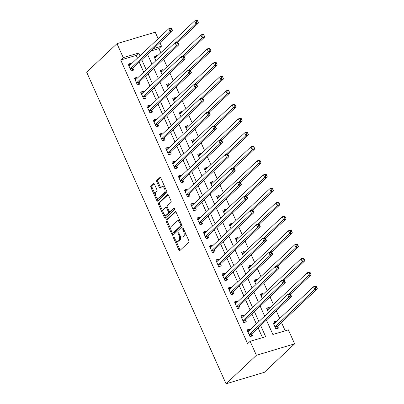 <?xml version="1.0" encoding="UTF-8"?>
<svg xmlns="http://www.w3.org/2000/svg" width="404" height="404" viewBox="0 0 404 404"><rect width="100%" height="100%" fill="white"/><g stroke="black" fill="none" stroke-linecap="round" stroke-linejoin="round"><path stroke-width="0.61" d="M173.659 237.153A0.864 0.439 -106.7 0 0 173.654 238.249L178.876 249.919A1.232 0.626 -106.7 0 0 179.724 250.632A1.232 0.626 -106.7 0 0 179.861 250.551L188.794 242.158A1.232 0.626 -106.7 0 0 188.799 240.597L183.578 228.927A0.864 0.439 -106.7 0 0 182.982 228.427A0.864 0.439 -106.7 0 0 182.886 228.482A0.864 0.439 -106.7 0 0 182.886 229.578L183.557 231.088A3.939 2.01 -106.7 0 1 183.542 236.093L182.8 236.794A3.939 2.01 -106.7 0 1 182.361 237.052A3.939 2.01 -106.7 0 1 179.639 234.769L178.962 233.26A0.864 0.439 -106.7 0 0 178.371 232.76A0.864 0.439 -106.7 0 0 178.275 232.82A0.864 0.439 -106.7 0 0 178.27 233.916L178.947 235.426A3.939 2.01 -106.7 0 1 178.932 240.431L178.184 241.132A3.939 2.01 -106.7 0 1 177.745 241.39A3.939 2.01 -106.7 0 1 175.023 239.107L174.351 237.597A0.864 0.439 -106.7 0 0 173.755 237.097A0.864 0.439 -106.7 0 0 173.659 237.153M154.439 184.189A1.232 0.626 -106.7 0 0 153.591 183.477A1.232 0.626 -106.7 0 0 153.454 183.557L150.95 185.911A1.232 0.626 -106.7 0 0 150.944 187.476L156.742 200.44A1.232 0.626 -106.7 0 0 157.59 201.152A1.232 0.626 -106.7 0 0 157.727 201.071L166.66 192.678A1.232 0.626 -106.7 0 0 166.665 191.112L160.868 178.154A1.232 0.626 -106.7 0 0 160.019 177.437A1.232 0.626 -106.7 0 0 159.878 177.518L156.853 180.366A1.232 0.626 -106.7 0 0 156.848 181.926L159.328 187.476A1.232 0.626 -106.7 0 0 160.181 188.188A1.232 0.626 -106.7 0 0 160.317 188.107L161.817 186.698A3.293 1.682 -106.7 0 1 162.186 186.481A3.293 1.682 -106.7 0 1 164.615 188.764A3.293 1.682 -106.7 0 1 164.448 192.572L158.565 198.096A3.293 1.682 -106.7 0 1 158.196 198.314A3.293 1.682 -106.7 0 1 155.772 196.031A3.293 1.682 -106.7 0 1 155.939 192.223L156.919 191.299A1.232 0.626 -106.7 0 0 156.924 189.739L154.439 184.189M137.466 58.156L136.219 55.373L120.72 60.019L123.25 57.641L116.993 43.652L86.658 72.154L226.063 383.8L264.297 372.342L294.627 343.839L288.37 329.851L272.872 334.497L266.423 320.079M120.72 60.019L247.612 343.688L250.142 341.314L256.399 355.298L226.063 383.8M166.226 220.074A1.232 0.626 -106.7 0 0 166.221 221.634L172.023 234.598A1.232 0.626 -106.7 0 0 172.872 235.31A1.232 0.626 -106.7 0 0 173.008 235.229L181.941 226.836A1.232 0.626 -106.7 0 0 181.946 225.27L176.149 212.312A1.232 0.626 -106.7 0 0 175.296 211.6A1.232 0.626 -106.7 0 0 175.159 211.681L166.226 220.074L167.261 219.761A1.232 0.626 -106.7 0 0 167.256 221.326L170.968 229.629M164.383 217.519L158.585 204.555A1.232 0.626 -106.7 0 1 158.59 202.99L167.519 194.602A1.232 0.626 -106.7 0 1 167.655 194.521A1.232 0.626 -106.7 0 1 168.508 195.233L170.988 200.778A1.232 0.626 -106.7 0 1 170.983 202.343L167.362 205.747A1.232 0.626 -106.7 0 0 167.357 207.313L169.003 210.989A1.232 0.626 -106.7 0 0 169.852 211.706A1.232 0.626 -106.7 0 0 169.988 211.625L173.76 208.08A0.864 0.439 -106.7 0 1 173.856 208.025A0.864 0.439 -106.7 0 1 174.493 208.621A0.864 0.439 -106.7 0 1 174.447 209.615L165.367 218.15A1.232 0.626 -106.7 0 1 165.231 218.231A1.232 0.626 -106.7 0 1 164.383 217.519L165.413 217.211L164.211 214.514M262.474 337.618L258.121 327.881M256.348 323.917L251.864 313.893M250.091 309.934L245.607 299.904M243.834 295.945L239.35 285.916M237.577 281.957L233.088 271.932M231.32 267.968L226.831 257.944M225.063 253.98L220.574 243.955M218.806 239.991L214.317 229.967M212.549 226.008L208.06 215.978M206.292 212.019L201.803 201.99M200.036 198.031L195.546 188.006M193.779 184.042L189.289 174.018M187.522 170.054L183.032 160.029M181.265 156.065L176.775 146.041M175.008 142.082L170.518 132.052M168.751 128.093L164.261 118.064M162.494 114.105L158.004 104.081M156.237 100.116L151.747 90.092M149.98 86.128L145.491 76.103M143.723 72.139L139.234 62.115M249.955 329.927L249.596 329.134L247.016 329.906L250.015 336.623L252.601 335.845L251.788 334.027M243.698 315.938L243.339 315.145L240.759 315.918L243.758 322.634L246.344 321.857L245.531 320.039M237.436 301.95L237.082 301.157L234.502 301.929L237.502 308.646L240.087 307.873L239.274 306.05M231.179 287.966L230.825 287.168L228.245 287.946L231.245 294.657L233.83 293.885L233.017 292.062M224.922 273.978L224.568 273.18L221.988 273.957L224.988 280.669L227.573 279.896L226.76 278.078M218.665 259.989L218.311 259.196L215.731 259.969L218.731 266.68L221.316 265.908L220.503 264.09M212.408 246.001L212.055 245.208L209.474 245.98L212.474 252.697L215.059 251.919L214.246 250.101M206.151 232.012L205.798 231.219L203.217 231.992L206.217 238.708L208.802 237.931L207.989 236.113M199.894 218.024L199.541 217.231L196.96 218.003L199.96 224.72L202.545 223.947L201.732 222.124M193.637 204.04L193.284 203.242L190.703 204.02L193.703 210.731L196.288 209.959L195.475 208.136M187.38 190.052L187.027 189.254L184.446 190.031L187.446 196.743L190.031 195.97L189.218 194.152M181.123 176.063L180.77 175.27L178.189 176.043L181.189 182.754L183.775 181.982L182.962 180.164M174.866 162.075L174.513 161.282L171.932 162.054L174.932 168.771L177.518 167.993L176.705 166.175M168.609 148.086L168.256 147.293L165.675 148.066L168.675 154.782L171.261 154.005L170.448 152.187M162.352 134.098L161.999 133.305L159.418 134.078L162.418 140.794L165.004 140.021L164.191 138.198M156.096 120.114L155.742 119.316L153.161 120.094L156.161 126.805L158.747 126.033L157.934 124.21M149.839 106.126L149.485 105.328L146.904 106.106L149.904 112.817L152.49 112.044L151.672 110.221M143.582 92.137L143.228 91.344L140.643 92.117L143.647 98.828L146.233 98.056L145.415 96.238M137.325 78.149L136.971 77.356L134.386 78.129L137.39 84.845L139.976 84.067L139.158 82.249M131.068 64.16L130.714 63.367L128.129 64.14L131.133 70.857L133.719 70.079L132.901 68.261M285.204 330.8L281.477 322.463M279.704 318.504L276.27 310.827M273.447 304.515L270.013 296.839M267.19 290.526L263.756 282.851M260.934 276.538L257.5 268.862M254.677 262.549L251.243 254.874M248.42 248.566L244.986 240.89M242.163 234.578L238.729 226.902M235.906 220.589L232.472 212.913M229.649 206.601L226.215 198.925M223.392 192.612L219.958 184.936M217.135 178.624L213.701 170.948M210.878 164.64L207.444 156.964M204.621 150.652L201.187 142.976M198.364 136.663L194.93 128.987M192.107 122.675L188.673 114.999M185.85 108.686L182.416 101.01M179.593 94.698L176.159 87.022M173.336 80.714L169.902 73.038M167.079 66.726L163.645 59.05M160.822 52.737L158.949 48.556L151.187 50.884M275.786 322.185L275.427 321.392L272.846 322.165L275.846 328.876L278.432 328.104L277.619 326.286M269.529 308.196L269.17 307.404L266.589 308.176L268.514 312.484M263.272 294.208L262.913 293.415L260.333 294.188L262.257 298.495M257.015 280.219L256.656 279.427L254.076 280.199L256 284.512M250.758 266.236L250.399 265.438L247.819 266.216L249.743 270.523M244.501 252.248L244.142 251.45L241.562 252.227L243.486 256.535M238.244 238.259L237.885 237.466L235.305 238.239L237.229 242.546M231.987 224.271L231.628 223.478L229.048 224.25L230.972 228.558M225.73 210.282L225.371 209.489L222.791 210.262L224.715 214.569M219.473 196.293L219.114 195.501L216.534 196.273L218.458 200.586M213.216 182.31L212.858 181.512L210.277 182.29L212.201 186.597M206.959 168.322L206.601 167.524L204.02 168.301L205.944 172.609M200.702 154.333L200.344 153.54L197.763 154.313L199.687 158.621M194.445 140.345L194.087 139.552L191.506 140.324L193.43 144.632M188.188 126.356L187.83 125.563L185.249 126.336L187.173 130.643M181.931 112.368L181.573 111.575L178.992 112.347L180.916 116.66M175.674 98.384L175.316 97.586L172.735 98.364L174.659 102.672M169.417 84.396L169.059 83.598L166.478 84.375L168.402 88.683M163.16 70.407L162.802 69.614L160.221 70.387L162.145 74.695M156.904 56.419L156.545 55.626L153.964 56.398L155.888 60.706M116.993 43.652L155.222 32.194L158.141 38.723M159.913 42.688L161.479 46.182L153.712 48.51M158.949 48.556L161.479 46.182M139.991 55.777L138.749 52.995L123.25 57.641M250.142 341.314L265.64 336.668L260.646 325.508M258.873 321.544L254.389 311.519M252.616 307.555L248.132 297.531M246.359 293.567L241.875 283.542M240.102 279.583L235.618 269.554M233.845 265.595L229.361 255.565M227.588 251.606L223.104 241.582M221.331 237.618L216.847 227.593M215.074 223.629L210.59 213.605M208.817 209.641L204.333 199.616M202.561 195.657L198.076 185.628M196.304 181.669L191.819 171.639M190.047 167.68L185.562 157.656M183.79 153.692L179.305 143.667M177.533 139.703L173.048 129.679M171.276 125.715L166.791 115.69M165.019 111.731L160.534 101.702M158.762 97.743L154.278 87.713M152.505 83.754L148.021 73.73M146.248 69.766L141.764 59.742M256.399 355.298L294.627 343.839M147.541 54.313L152.025 64.342M153.798 68.301L158.282 78.325M160.055 82.29L164.539 92.314M166.312 96.278L170.796 106.302M172.569 110.262L177.053 120.291M178.826 124.25L183.31 134.279M185.083 138.239L189.567 148.268M191.339 152.227L195.824 162.251M197.596 166.216L202.081 176.24M203.853 180.204L208.338 190.228M210.11 194.193L214.595 204.217M216.367 208.176L220.852 218.205M222.624 222.165L227.109 232.194M228.881 236.153L233.366 246.177M235.138 250.142L239.623 260.166M241.395 264.13L245.879 274.154M247.652 278.119L252.136 288.143M253.909 292.102L258.393 302.131M260.166 306.091L264.65 316.12M136.219 55.373L138.749 52.995M275.427 321.392L273.367 323.326M269.17 307.404L267.11 309.343M262.913 293.415L260.853 295.354M256.656 279.427L254.596 281.366M250.399 265.438L248.339 267.377M244.142 251.45L242.082 253.389M237.885 237.466L235.825 239.4M231.628 223.478L229.568 225.417M225.371 209.489L223.311 211.428M219.114 195.501L217.054 197.44M212.858 181.512L210.797 183.451M206.601 167.524L204.54 169.463M200.344 153.54L198.283 155.474M194.087 139.552L192.026 141.491M187.83 125.563L185.769 127.502M181.573 111.575L179.512 113.514M175.316 97.586L173.255 99.525M169.059 83.598L166.998 85.537M162.802 69.614L160.742 71.548M156.545 55.626L154.485 57.565M249.596 329.134L247.536 331.073M243.339 315.145L241.279 317.084M237.082 301.157L235.022 303.096M230.825 287.168L228.765 289.107M224.568 273.18L222.508 275.119M218.311 259.196L216.251 261.13M212.055 245.208L209.994 247.147M205.798 231.219L203.737 233.159M199.541 217.231L197.48 219.17M193.284 203.242L191.223 205.181M187.027 189.254L184.966 191.193M180.77 175.27L178.709 177.204M174.513 161.282L172.452 163.221M168.256 147.293L166.196 149.233M161.999 133.305L159.939 135.244M155.742 119.316L153.682 121.256M149.485 105.328L147.425 107.267M143.228 91.344L141.168 93.279M136.971 77.356L134.911 79.295M130.714 63.367L128.654 65.307M177.745 241.39L178.775 241.082A3.939 2.01 -106.7 0 0 179.219 240.819L178.184 241.132M180.27 235.88A3.939 2.01 -106.7 0 1 179.962 240.122L179.219 240.819M182.361 237.052L183.391 236.744A3.939 2.01 -106.7 0 0 183.835 236.486L182.8 236.794M185.088 232.295A3.939 2.01 -106.7 0 1 184.578 235.784L183.835 236.486M175.78 240.38L179.906 249.611A1.232 0.626 -106.7 0 0 180.28 250.157M175.775 211.762L167.261 219.761M172.574 233.214L173.053 234.29A1.232 0.626 -106.7 0 0 173.427 234.835M172.175 232.734A0.864 0.439 -106.7 0 0 172.771 233.234A0.864 0.439 -106.7 0 0 172.867 233.179L180.704 225.811A0.864 0.439 -106.7 0 0 180.709 224.715L179.997 223.124A3.939 2.01 -106.7 0 0 177.28 220.842A3.939 2.01 -106.7 0 0 176.836 221.104L171.478 226.139A3.939 2.01 -106.7 0 0 171.463 231.144L172.175 232.734M173.69 232.931A0.864 0.439 -106.7 0 0 173.801 232.926A0.864 0.439 -106.7 0 0 173.902 232.871L172.867 233.179M181.881 225.129A0.864 0.439 -106.7 0 1 181.739 225.503L173.902 232.871M180.275 221.543A3.939 2.01 -106.7 0 0 178.31 220.534L177.28 220.842M163.181 212.216L159.615 204.247L158.585 204.555M168.135 194.683L159.62 202.682A1.232 0.626 -106.7 0 0 159.615 204.247M170.725 211.403A1.232 0.626 -106.7 0 0 170.887 211.393A1.232 0.626 -106.7 0 0 171.023 211.312L174.291 208.247M163.605 209.277A3.293 1.682 -106.7 0 0 163.438 213.09A3.293 1.682 -106.7 0 0 165.862 215.372A3.293 1.682 -106.7 0 0 166.231 215.155L168.301 213.211A1.232 0.626 -106.7 0 0 168.306 211.646L166.66 207.964A1.232 0.626 -106.7 0 0 165.812 207.252A1.232 0.626 -106.7 0 0 165.675 207.333L163.605 209.277M165.862 215.372L166.897 215.064A3.293 1.682 -106.7 0 0 167.266 214.847L166.231 215.155M169.438 211.59A1.232 0.626 -106.7 0 1 169.337 212.898L167.266 214.847M167.261 207.055A1.232 0.626 -106.7 0 0 166.847 206.944L165.812 207.252M165.413 217.211A1.232 0.626 -106.7 0 0 165.786 217.756M158.196 198.314L159.232 198.005A3.293 1.682 -106.7 0 0 159.6 197.788L158.565 198.096M165.928 189.471A3.293 1.682 -106.7 0 1 165.478 192.264L159.6 197.788M164.797 186.931A3.293 1.682 -106.7 0 0 163.221 186.168L162.186 186.481M160.494 177.603L157.888 180.053A1.232 0.626 -106.7 0 0 157.883 181.618L160.363 187.168A1.232 0.626 -106.7 0 0 160.736 187.714M156.621 197.556L157.772 200.126A1.232 0.626 -106.7 0 0 158.146 200.677M154.065 183.643L151.98 185.603A1.232 0.626 -106.7 0 0 151.975 187.168L155.484 195.016M273.452 323.523L274.634 323.266M276.866 328.573L277.654 326.164A1.252 0.641 73.3 0 1 277.811 325.907L317.342 288.764L314.756 289.537L313.504 286.739L273.973 323.887A1.252 0.641 73.3 0 1 273.831 323.968A1.252 0.641 73.3 0 1 273.75 323.983L273.659 323.983M275.033 327.058L275.074 326.942A1.252 0.641 73.3 0 1 275.225 326.685L314.756 289.537L315.812 287.85L316.847 287.537L316.347 286.421L315.312 286.729L315.812 287.85M315.312 286.729L313.504 286.739L316.09 285.966L316.347 286.421M316.847 287.537L317.342 288.764M248.798 331.007L247.622 331.265M249.394 334.426L251.975 333.654L291.511 296.506L288.926 297.278L249.394 334.426A1.252 0.641 -106.7 0 0 249.243 334.684L249.202 334.8M289.981 295.592L288.926 297.278L287.673 294.481L290.259 293.708L290.516 294.163L289.481 294.471L289.981 295.592L291.016 295.284L290.516 294.163M247.829 331.729L247.92 331.724A1.252 0.641 -106.7 0 0 248 331.709A1.252 0.641 -106.7 0 0 248.142 331.628L287.673 294.481L289.481 294.471M251.975 333.654A1.252 0.641 -106.7 0 0 251.823 333.911L251.036 336.315M291.511 296.506L291.016 295.284M267.196 309.535L268.377 309.277M290.491 294.122L311.085 274.776L308.499 275.548L307.247 272.75L267.716 309.898A1.252 0.641 73.3 0 1 267.574 309.979A1.252 0.641 73.3 0 1 267.493 309.994L267.403 309.999M288.668 294.183L308.499 275.548L309.555 273.861L310.59 273.553L310.09 272.432L309.055 272.74L309.555 273.861M309.055 272.74L307.247 272.75L309.833 271.978L310.09 272.432M310.59 273.553L311.085 274.776M260.939 295.546L262.12 295.294M284.234 280.134L304.828 260.787L302.243 261.56L300.99 258.767L261.459 295.91A1.252 0.641 73.3 0 1 261.317 295.991A1.252 0.641 73.3 0 1 261.236 296.006L261.146 296.011M282.411 280.199L302.243 261.56L303.298 259.873L304.333 259.565L303.833 258.444L302.798 258.752L303.298 259.873M302.798 258.752L300.99 258.767L303.576 257.989L303.833 258.444M304.333 259.565L304.828 260.787M254.682 281.558L255.863 281.305M277.977 266.145L298.571 246.799L295.986 247.576L294.733 244.779L255.202 281.921A1.252 0.641 73.3 0 1 255.06 282.007A1.252 0.641 73.3 0 1 254.98 282.017L254.889 282.022M276.154 266.211L295.986 247.576L297.041 245.885L298.076 245.576L297.576 244.455L296.541 244.768L297.041 245.885M296.541 244.768L294.733 244.779L297.319 244.001L297.576 244.455M298.076 245.576L298.571 246.799M242.541 317.024L241.365 317.276M243.137 320.438L245.718 319.665L285.254 282.517L282.669 283.295L243.137 320.438A1.252 0.641 -106.7 0 0 242.986 320.695L242.945 320.811M283.724 281.603L282.669 283.295L281.416 280.497L284.002 279.719L284.259 280.174L283.224 280.482L283.724 281.603L284.759 281.295L284.259 280.174M241.572 317.741L241.663 317.736A1.252 0.641 -106.7 0 0 241.743 317.721A1.252 0.641 -106.7 0 0 241.885 317.64L281.416 280.497L283.224 280.482M245.718 319.665A1.252 0.641 -106.7 0 0 245.566 319.923L244.779 322.326M285.254 282.517L284.759 281.295M236.284 303.035L235.108 303.288M236.88 306.449L239.461 305.676L278.997 268.529L276.412 269.306L236.88 306.449A1.252 0.641 -106.7 0 0 236.729 306.707L236.688 306.828M277.467 267.615L276.412 269.306L275.159 266.509L277.745 265.731L278.002 266.185L276.967 266.499L277.467 267.615L278.502 267.307L278.002 266.185M235.315 303.752L235.406 303.747A1.252 0.641 -106.7 0 0 235.487 303.737A1.252 0.641 -106.7 0 0 235.628 303.651L275.159 266.509L276.967 266.499M239.461 305.676A1.252 0.641 -106.7 0 0 239.309 305.934L238.522 308.343M278.997 268.529L278.502 267.307M230.028 289.047L228.851 289.304M230.623 292.461L233.204 291.688L272.74 254.545L270.155 255.318L230.623 292.461A1.252 0.641 -106.7 0 0 230.472 292.718L230.431 292.839M271.21 253.626L270.155 255.318L268.902 252.52L271.488 251.748L271.746 252.197L270.71 252.51L271.21 253.626L272.245 253.318L271.746 252.197M229.058 289.764L229.149 289.759A1.252 0.641 -106.7 0 0 229.23 289.749A1.252 0.641 -106.7 0 0 229.371 289.663L268.902 252.52L270.71 252.51M233.204 291.688A1.252 0.641 -106.7 0 0 233.052 291.946L232.265 294.354M272.74 254.545L272.245 253.318M248.425 267.574L249.606 267.317M271.72 252.162L292.314 232.81L289.729 233.588L288.476 230.79L248.945 267.933A1.252 0.641 73.3 0 1 248.803 268.019A1.252 0.641 73.3 0 1 248.723 268.029L248.632 268.034M269.897 252.222L289.729 233.588L290.784 231.896L291.819 231.588L291.319 230.467L290.284 230.78L290.784 231.896M290.284 230.78L288.476 230.79L291.062 230.017L291.319 230.467M291.819 231.588L292.314 232.81M223.771 275.058L222.594 275.316M224.366 278.472L226.947 277.7L266.483 240.557L263.898 241.329L224.366 278.472A1.252 0.641 -106.7 0 0 224.215 278.735L224.175 278.851M264.953 239.643L263.898 241.329L262.645 238.532L265.231 237.759L265.489 238.214L264.453 238.522L264.953 239.643L265.989 239.33L265.489 238.214M222.801 275.775L222.892 275.775A1.252 0.641 -106.7 0 0 222.973 275.76A1.252 0.641 -106.7 0 0 223.114 275.68L262.645 238.532L264.453 238.522M226.947 277.7A1.252 0.641 -106.7 0 0 226.796 277.957L226.008 280.366M266.483 240.557L265.989 239.33M242.168 253.586L243.349 253.328M265.463 238.173L286.057 218.827L283.472 219.599L282.219 216.802L242.688 253.944A1.252 0.641 73.3 0 1 242.546 254.03A1.252 0.641 73.3 0 1 242.466 254.045L242.375 254.045M263.64 238.234L283.472 219.599L284.527 217.913L285.562 217.599L285.062 216.483L284.027 216.791L284.527 217.913M284.027 216.791L282.219 216.802L284.805 216.029L285.062 216.483M285.562 217.599L286.057 218.827M235.911 239.597L237.092 239.34M259.206 224.185L279.8 204.838L277.215 205.611L275.962 202.813L236.431 239.961A1.252 0.641 73.3 0 1 236.29 240.042A1.252 0.641 73.3 0 1 236.209 240.057L236.118 240.057M257.383 224.245L277.215 205.611L278.27 203.924L279.305 203.611L278.805 202.495L277.77 202.803L278.27 203.924M277.77 202.803L275.962 202.813L278.548 202.04L278.805 202.495M279.305 203.611L279.8 204.838M229.654 225.609L230.836 225.351M252.949 210.196L273.543 190.85L270.958 191.622L269.705 188.825L230.174 225.972A1.252 0.641 73.3 0 1 230.033 226.053A1.252 0.641 73.3 0 1 229.952 226.068L229.861 226.073M251.126 210.257L270.958 191.622L272.013 189.936L273.048 189.627L272.549 188.506L271.513 188.814L272.013 189.936M271.513 188.814L269.705 188.825L272.291 188.052L272.549 188.506M273.048 189.627L273.543 190.85M223.397 211.62L224.579 211.368M246.692 196.208L267.286 176.861L264.701 177.634L263.448 174.841L223.917 211.984A1.252 0.641 73.3 0 1 223.776 212.065A1.252 0.641 73.3 0 1 223.695 212.08L223.604 212.085M244.869 196.273L264.701 177.634L265.756 175.947L266.791 175.639L266.292 174.518L265.256 174.826L265.756 175.947M265.256 174.826L263.448 174.841L266.034 174.063L266.292 174.518M266.791 175.639L267.286 176.861M217.14 197.632L218.322 197.379M240.436 182.219L261.029 162.873L258.444 163.65L257.191 160.853L217.66 197.995A1.252 0.641 73.3 0 1 217.519 198.081A1.252 0.641 73.3 0 1 217.438 198.091L217.347 198.096M238.613 182.285L258.444 163.65L259.499 161.959L260.535 161.651L260.035 160.529L258.999 160.843L259.499 161.959M258.999 160.843L257.191 160.853L259.777 160.075L260.035 160.529M260.535 161.651L261.029 162.873M217.514 261.07L216.337 261.327M218.109 264.489L220.69 263.711L260.226 226.568L257.641 227.341L218.109 264.489A1.252 0.641 -106.7 0 0 217.958 264.746L217.918 264.862M258.696 225.654L257.641 227.341L256.389 224.543L258.974 223.771L259.232 224.225L258.196 224.533L258.696 225.654L259.732 225.341L259.232 224.225M216.544 261.787L216.635 261.787A1.252 0.641 -106.7 0 0 216.716 261.772A1.252 0.641 -106.7 0 0 216.857 261.691L256.389 224.543L258.196 224.533M220.69 263.711A1.252 0.641 -106.7 0 0 220.539 263.969L219.751 266.377M260.226 226.568L259.732 225.341M211.257 247.081L210.08 247.339M211.853 250.5L214.433 249.722L253.97 212.58L251.384 213.352L211.853 250.5A1.252 0.641 -106.7 0 0 211.701 250.758L211.661 250.874M252.439 211.666L251.384 213.352L250.132 210.555L252.717 209.782L252.975 210.237L251.939 210.545L252.439 211.666L253.475 211.358L252.975 210.237M210.287 247.803L210.378 247.798A1.252 0.641 -106.7 0 0 210.459 247.783A1.252 0.641 -106.7 0 0 210.6 247.703L250.132 210.555L251.939 210.545M214.433 249.722A1.252 0.641 -106.7 0 0 214.282 249.985L213.494 252.389M253.97 212.58L253.475 211.358M205 233.098L203.823 233.35M205.596 236.512L208.176 235.739L247.713 198.591L245.127 199.364L205.596 236.512A1.252 0.641 -106.7 0 0 205.444 236.769L205.404 236.885M246.182 197.677L245.127 199.364L243.875 196.571L246.46 195.794L246.718 196.248L245.683 196.556L246.182 197.677L247.218 197.369L246.718 196.248M204.03 233.815L204.121 233.81A1.252 0.641 -106.7 0 0 204.202 233.795A1.252 0.641 -106.7 0 0 204.343 233.714L243.875 196.571L245.683 196.556M208.176 235.739A1.252 0.641 -106.7 0 0 208.025 235.997L207.237 238.4M247.713 198.591L247.218 197.369M198.743 219.109L197.566 219.362M199.339 222.523L201.919 221.751L241.456 184.603L238.87 185.38L199.339 222.523A1.252 0.641 -106.7 0 0 199.187 222.781L199.147 222.897M239.925 183.689L238.87 185.38L237.618 182.583L240.203 181.805L240.461 182.26L239.426 182.573L239.925 183.689L240.961 183.381L240.461 182.26M197.773 219.827L197.864 219.821A1.252 0.641 -106.7 0 0 197.945 219.811A1.252 0.641 -106.7 0 0 198.086 219.726L237.618 182.583L239.426 182.573M201.919 221.751A1.252 0.641 -106.7 0 0 201.768 222.008L200.98 224.417M241.456 184.603L240.961 183.381M192.486 205.121L191.309 205.378M193.082 208.535L195.662 207.762L235.199 170.619L232.613 171.392L193.082 208.535A1.252 0.641 -106.7 0 0 192.93 208.792L192.89 208.913M233.669 169.7L232.613 171.392L231.361 168.594L233.946 167.822L234.204 168.271L233.169 168.584L233.669 169.7L234.704 169.392L234.204 168.271M191.516 205.838L191.607 205.833A1.252 0.641 -106.7 0 0 191.688 205.823A1.252 0.641 -106.7 0 0 191.829 205.737L231.361 168.594L233.169 168.584M195.662 207.762A1.252 0.641 -106.7 0 0 195.511 208.02L194.723 210.428M235.199 170.619L234.704 169.392M210.883 183.648L212.065 183.391M234.179 168.236L254.773 148.884L252.187 149.662L250.934 146.864L211.403 184.007A1.252 0.641 73.3 0 1 211.262 184.093A1.252 0.641 73.3 0 1 211.181 184.103L211.09 184.108M232.356 168.296L252.187 149.662L253.242 147.97L254.278 147.662L253.778 146.541L252.742 146.854L253.242 147.97M252.742 146.854L250.934 146.864L253.52 146.091L253.778 146.541M254.278 147.662L254.773 148.884M186.229 191.132L185.052 191.39M186.825 194.546L189.405 193.774L228.942 156.631L226.356 157.403L186.825 194.546A1.252 0.641 -106.7 0 0 186.673 194.809L186.633 194.925M227.412 155.717L226.356 157.403L225.104 154.606L227.689 153.833L227.947 154.288L226.912 154.596L227.412 155.717L228.447 155.404L227.947 154.288M185.259 191.849L185.35 191.849A1.252 0.641 -106.7 0 0 185.431 191.834A1.252 0.641 -106.7 0 0 185.572 191.754L225.104 154.606L226.912 154.596M189.405 193.774A1.252 0.641 -106.7 0 0 189.254 194.031L188.466 196.44M228.942 156.631L228.447 155.404M204.626 169.66L205.808 169.402M227.922 154.247L248.516 134.901L245.93 135.673L244.678 132.876L205.146 170.018A1.252 0.641 73.3 0 1 205.005 170.104A1.252 0.641 73.3 0 1 204.924 170.119L204.833 170.119M226.099 154.308L245.93 135.673L246.985 133.987L248.021 133.673L247.521 132.557L246.485 132.866L246.985 133.987M246.485 132.866L244.678 132.876L247.263 132.103L247.521 132.557M248.021 133.673L248.516 134.901M179.972 177.144L178.795 177.401M180.568 180.563L183.148 179.785L222.685 142.642L220.099 143.415L180.568 180.563A1.252 0.641 -106.7 0 0 180.416 180.82L180.376 180.936M221.155 141.728L220.099 143.415L218.847 140.617L221.432 139.845L221.69 140.299L220.655 140.607L221.155 141.728L222.19 141.415L221.69 140.299M179.002 177.861L179.093 177.861A1.252 0.641 -106.7 0 0 179.174 177.846A1.252 0.641 -106.7 0 0 179.315 177.765L218.847 140.617L220.655 140.607M183.148 179.785A1.252 0.641 -106.7 0 0 182.997 180.043L182.209 182.451M222.685 142.642L222.19 141.415M198.369 155.671L199.551 155.414M221.665 140.259L242.259 120.912L239.673 121.685L238.421 118.887L198.889 156.035A1.252 0.641 73.3 0 1 198.748 156.116A1.252 0.641 73.3 0 1 198.667 156.131L198.576 156.131M219.842 140.319L239.673 121.685L240.728 119.998L241.764 119.685L241.264 118.569L240.228 118.877L240.728 119.998M240.228 118.877L238.421 118.887L241.006 118.114L241.264 118.569M241.764 119.685L242.259 120.912M173.715 163.155L172.538 163.413M174.311 166.574L176.891 165.797L216.428 128.654L213.842 129.426L174.311 166.574A1.252 0.641 -106.7 0 0 174.159 166.832L174.119 166.948M214.898 127.74L213.842 129.426L212.59 126.629L215.175 125.856L215.433 126.311L214.398 126.619L214.898 127.74L215.933 127.432L215.433 126.311M172.745 163.878L172.836 163.873A1.252 0.641 -106.7 0 0 172.917 163.857A1.252 0.641 -106.7 0 0 173.058 163.777L212.59 126.629L214.398 126.619M176.891 165.797A1.252 0.641 -106.7 0 0 176.74 166.059L175.947 168.463M216.428 128.654L215.933 127.432M192.112 141.683L193.289 141.425M215.408 126.27L236.002 106.924L233.416 107.696L232.164 104.899L192.632 142.046A1.252 0.641 73.3 0 1 192.491 142.127A1.252 0.641 73.3 0 1 192.41 142.142L192.319 142.147M213.585 126.331L233.416 107.696L234.472 106.01L235.507 105.702L235.007 104.58L233.972 104.888L234.472 106.01M233.972 104.888L232.164 104.899L234.749 104.126L235.007 104.58M235.507 105.702L236.002 106.924M167.458 149.172L166.281 149.424M168.054 152.586L170.634 151.813L210.171 114.665L207.585 115.438L168.054 152.586A1.252 0.641 -106.7 0 0 167.902 152.843L167.862 152.959M208.641 113.751L207.585 115.438L206.333 112.645L208.918 111.868L209.176 112.322L208.141 112.63L208.641 113.751L209.676 113.443L209.176 112.322M166.488 149.889L166.579 149.884A1.252 0.641 -106.7 0 0 166.66 149.869A1.252 0.641 -106.7 0 0 166.802 149.788L206.333 112.645L208.141 112.63M170.634 151.813A1.252 0.641 -106.7 0 0 170.483 152.071L169.69 154.474M210.171 114.665L209.676 113.443M185.855 127.694L187.032 127.442M209.151 112.282L229.745 92.935L227.159 93.708L225.907 90.91L186.375 128.058A1.252 0.641 73.3 0 1 186.234 128.139A1.252 0.641 73.3 0 1 186.153 128.154L186.062 128.159M207.328 112.347L227.159 93.708L228.215 92.021L229.25 91.713L228.75 90.592L227.715 90.9L228.215 92.021M227.715 90.9L225.907 90.91L228.492 90.137L228.75 90.592M229.25 91.713L229.745 92.935M161.201 135.183L160.024 135.436M161.797 138.597L164.377 137.825L203.914 100.677L201.328 101.455L161.797 138.597A1.252 0.641 -106.7 0 0 161.645 138.855L161.605 138.971M202.384 99.763L201.328 101.455L200.076 98.657L202.662 97.879L202.919 98.334L201.884 98.647L202.384 99.763L203.419 99.455L202.919 98.334M160.231 135.901L160.317 135.896A1.252 0.641 -106.7 0 0 160.403 135.885A1.252 0.641 -106.7 0 0 160.545 135.8L200.076 98.657L201.884 98.647M164.377 137.825A1.252 0.641 -106.7 0 0 164.226 138.082L163.433 140.491M203.914 100.677L203.419 99.455M179.598 113.706L180.775 113.453M202.894 98.293L223.488 78.947L220.902 79.724L219.65 76.927L180.118 114.069A1.252 0.641 73.3 0 1 179.977 114.155A1.252 0.641 73.3 0 1 179.896 114.165L179.805 114.17M201.071 98.359L220.902 79.724L221.958 78.033L222.993 77.725L222.493 76.603L221.458 76.917L221.958 78.033M221.458 76.917L219.65 76.927L222.235 76.149L222.493 76.603M222.993 77.725L223.488 78.947M154.944 121.195L153.767 121.453M155.54 124.609L158.121 123.836L197.657 86.693L195.071 87.466L155.54 124.609A1.252 0.641 -106.7 0 0 155.388 124.866L155.348 124.987M196.127 85.774L195.071 87.466L193.819 84.668L196.405 83.896L196.662 84.345L195.627 84.658L196.127 85.774L197.162 85.466L196.662 84.345M153.974 121.912L154.06 121.907A1.252 0.641 -106.7 0 0 154.146 121.897A1.252 0.641 -106.7 0 0 154.288 121.811L193.819 84.668L195.627 84.658M158.121 123.836A1.252 0.641 -106.7 0 0 157.969 124.094L157.176 126.502M197.657 86.693L197.162 85.466M173.341 99.722L174.518 99.465M196.637 84.31L217.231 64.958L214.645 65.736L213.393 62.938L173.861 100.081A1.252 0.641 73.3 0 1 173.72 100.167A1.252 0.641 73.3 0 1 173.639 100.177L173.548 100.182M194.814 84.37L214.645 65.736L215.701 64.044L216.736 63.736L216.236 62.615L215.201 62.928L215.701 64.044M215.201 62.928L213.393 62.938L215.978 62.165L216.236 62.615M216.736 63.736L217.231 64.958M167.084 85.734L168.261 85.476M190.38 70.321L210.974 50.975L208.388 51.747L207.136 48.95L167.604 86.092A1.252 0.641 73.3 0 1 167.463 86.178A1.252 0.641 73.3 0 1 167.382 86.193L167.291 86.193M188.557 70.382L208.388 51.747L209.444 50.056L210.479 49.748L209.979 48.631L208.944 48.94L209.444 50.056M208.944 48.94L207.136 48.95L209.721 48.177L209.979 48.631M210.479 49.748L210.974 50.975M160.827 71.745L162.004 71.488M184.123 56.333L204.717 36.986L202.131 37.759L200.879 34.961L161.347 72.109A1.252 0.641 73.3 0 1 161.206 72.19A1.252 0.641 73.3 0 1 161.125 72.205L161.034 72.205M182.3 56.393L202.131 37.759L203.187 36.072L204.222 35.759L203.722 34.643L202.687 34.951L203.187 36.072M202.687 34.951L200.879 34.961L203.464 34.189L203.722 34.643M204.222 35.759L204.717 36.986M154.57 57.757L155.747 57.499M177.866 42.344L198.46 22.998L195.874 23.77L194.622 20.973L155.091 58.12A1.252 0.641 73.3 0 1 154.949 58.201A1.252 0.641 73.3 0 1 154.868 58.216L154.777 58.221M176.043 42.405L195.874 23.77L196.93 22.084L197.965 21.771L197.465 20.654L196.43 20.963L196.93 22.084M196.43 20.963L194.622 20.973L197.208 20.2L197.465 20.654M197.965 21.771L198.46 22.998M148.687 107.206L147.511 107.464M149.283 110.62L151.864 109.848L191.4 72.705L188.814 73.478L149.283 110.62A1.252 0.641 -106.7 0 0 149.132 110.883L149.091 110.999M189.87 71.791L188.814 73.478L187.562 70.68L190.148 69.907L190.405 70.362L189.37 70.67L189.87 71.791L190.905 71.478L190.405 70.362M147.718 107.924L147.803 107.924A1.252 0.641 -106.7 0 0 147.889 107.908A1.252 0.641 -106.7 0 0 148.031 107.828L187.562 70.68L189.37 70.67M151.864 109.848A1.252 0.641 -106.7 0 0 151.712 110.105L150.919 112.514M191.4 72.705L190.905 71.478M142.43 93.218L141.254 93.475M143.026 96.637L145.607 95.859L185.143 58.716L182.558 59.489L143.026 96.637A1.252 0.641 -106.7 0 0 142.875 96.894L142.834 97.01M183.613 57.802L182.558 59.489L181.305 56.691L183.891 55.919L184.148 56.373L183.113 56.681L183.613 57.802L184.648 57.489L184.148 56.373M141.461 93.935L141.546 93.935A1.252 0.641 -106.7 0 0 141.632 93.92A1.252 0.641 -106.7 0 0 141.774 93.839L181.305 56.691L183.113 56.681M145.607 95.859A1.252 0.641 -106.7 0 0 145.455 96.117L144.662 98.525M185.143 58.716L184.648 57.489M136.173 79.229L134.997 79.487M136.769 82.648L139.35 81.871L178.881 44.728L176.301 45.5L136.769 82.648A1.252 0.641 -106.7 0 0 136.618 82.906L136.577 83.022M177.356 43.814L176.301 45.5L175.048 42.703L177.634 41.93L177.891 42.385L176.856 42.693L177.356 43.814L178.391 43.506L177.891 42.385M135.204 79.952L135.29 79.947A1.252 0.641 -106.7 0 0 135.375 79.931A1.252 0.641 -106.7 0 0 135.517 79.851L175.048 42.703L176.856 42.693M139.35 81.871A1.252 0.641 -106.7 0 0 139.198 82.133L138.405 84.537M178.881 44.728L178.391 43.506M129.916 65.246L128.74 65.498M130.512 68.66L133.093 67.887L172.624 30.739L170.044 31.512L130.512 68.66A1.252 0.641 -106.7 0 0 130.361 68.917L130.32 69.033M171.099 29.825L170.044 31.512L168.791 28.719L171.377 27.942L171.634 28.396L170.599 28.704L171.099 29.825L172.134 29.517L171.634 28.396M128.947 65.963L129.033 65.958A1.252 0.641 -106.7 0 0 129.118 65.943A1.252 0.641 -106.7 0 0 129.26 65.862L168.791 28.719L170.599 28.704M133.093 67.887A1.252 0.641 -106.7 0 0 132.941 68.145L132.148 70.548M172.624 30.739L172.134 29.517M174.523 237.991L173.654 238.249M183.754 229.315L182.886 229.578M179.139 233.653L178.27 233.916M179.962 240.122L178.932 240.431M179.825 235.158L178.947 235.426M184.578 235.784L183.542 236.093M184.431 230.825L183.557 231.088M179.906 249.611L178.876 249.919M175.457 211.59L175.159 211.681M173.053 234.29L172.023 234.598M167.256 221.326L166.221 221.634M181.739 225.503L180.704 225.811M181.578 224.457L180.709 224.715M180.866 222.862L179.997 223.124M159.62 202.682L158.59 202.99M167.817 194.511L167.519 194.602M171.023 211.312L169.988 211.625M169.337 212.898L168.301 213.211M169.226 211.368L168.306 211.646M167.534 207.701L166.66 207.964M165.478 192.264L164.448 192.572M160.363 187.168L159.328 187.476M157.883 181.618L156.848 181.926M157.888 180.053L156.853 180.366M160.176 177.432L159.878 177.518M157.772 200.126L156.742 200.44M151.975 187.168L150.944 187.476M151.98 185.603L150.95 185.911M153.752 183.466L153.454 183.557M277.654 326.164L275.074 326.942M277.811 325.907L275.225 326.685M249.243 334.684L251.823 333.911M242.986 320.695L245.566 319.923M236.729 306.707L239.309 305.934M230.472 292.718L233.052 291.946M224.215 278.735L226.796 277.957M217.958 264.746L220.539 263.969M211.701 250.758L214.282 249.985M205.444 236.769L208.025 235.997M199.187 222.781L201.768 222.008M192.93 208.792L195.511 208.02M186.673 194.809L189.254 194.031M180.416 180.82L182.997 180.043M174.159 166.832L176.74 166.059M167.902 152.843L170.483 152.071M161.645 138.855L164.226 138.082M155.388 124.866L157.969 124.094M149.132 110.883L151.712 110.105M142.875 96.894L145.455 96.117M136.618 82.906L139.198 82.133M130.361 68.917L132.941 68.145M173.801 232.926L172.771 233.234M170.887 211.393L169.852 211.706"/></g></svg>
